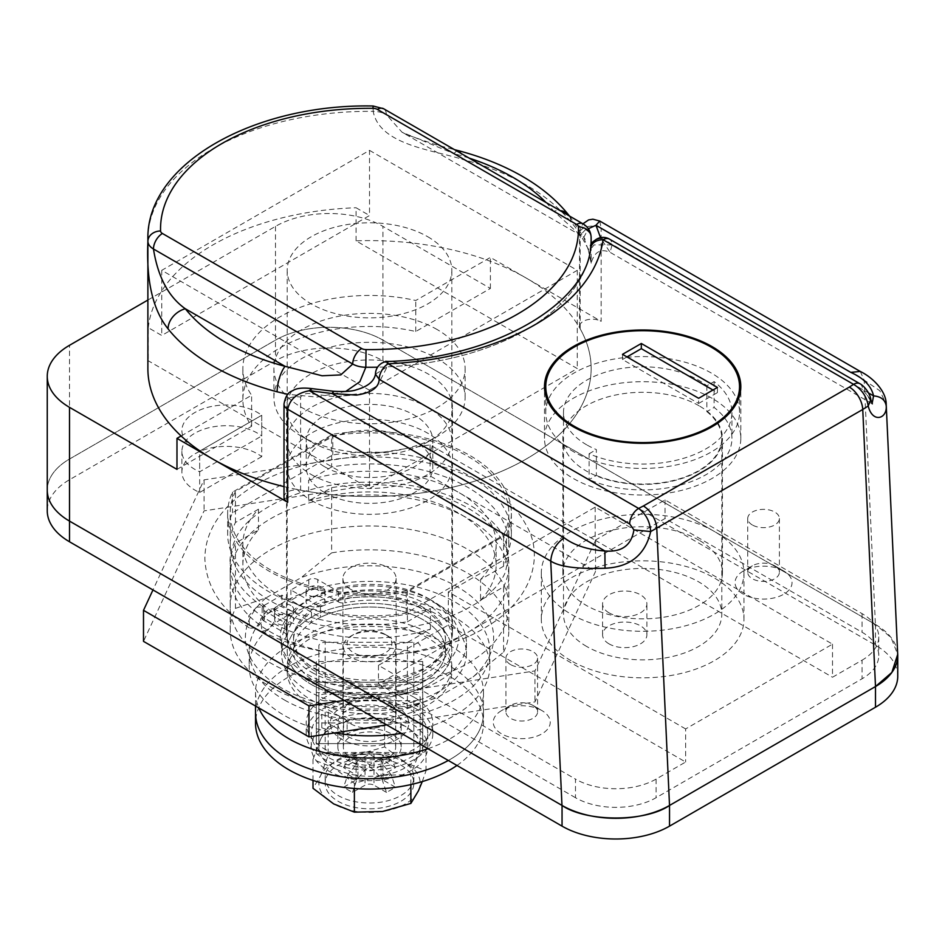 <?xml version="1.0" encoding="UTF-8"?>
<svg xmlns="http://www.w3.org/2000/svg" width="945" height="945" viewBox="0 0 945 945"><rect width="100%" height="100%" fill="white"/><g stroke="black" fill="none" stroke-linecap="round" stroke-linejoin="round"><path stroke-width="0.71" stroke-dasharray="4.72 3.54" d="M261.73 456.648L199.678 492.475A44.332 25.598 180 0 1 194.883 490.065A44.332 25.598 180 0 1 181.901 471.968A44.332 25.598 180 0 1 209.258 448.332A44.332 25.598 180 0 1 257.572 453.872A44.332 25.598 180 0 1 261.73 456.648L261.73 415.28L199.678 451.108A44.332 25.598 180 0 1 194.883 448.71A44.332 25.598 180 0 1 181.901 430.613A44.332 25.598 180 0 1 209.258 406.964A44.332 25.598 180 0 1 257.572 412.516A44.332 25.598 180 0 1 261.73 415.28L261.73 435.964A44.332 25.598 0 0 0 257.572 433.2A44.332 25.598 0 0 0 209.258 427.648A44.332 25.598 0 0 0 181.901 451.297A44.332 25.598 0 0 0 194.883 469.393A44.332 25.598 0 0 0 199.678 471.791L261.73 435.964M532.945 705.419L541.91 710.581A28.492 16.455 180 0 1 541.898 733.852A28.492 16.455 180 0 1 501.606 733.852A28.492 16.455 180 0 1 501.606 710.581A28.492 16.455 180 0 1 541.91 710.581L532.945 705.419A15.829 9.143 180 0 1 537.587 711.88A15.829 9.143 180 0 1 527.818 720.326A15.829 9.143 180 0 1 510.56 718.342A15.829 9.143 180 0 1 505.929 711.88A15.829 9.143 180 0 1 510.56 705.419A15.829 9.143 180 0 1 532.945 705.419M510.56 664.571A15.829 9.143 180 0 1 505.929 658.11A15.829 9.143 180 0 1 515.698 649.664A15.829 9.143 180 0 1 532.945 651.637A15.829 9.143 180 0 1 537.587 658.11A15.829 9.143 180 0 1 527.818 666.544A15.829 9.143 180 0 1 510.56 664.571M774.746 565.819L783.7 570.981A28.492 16.455 180 0 1 783.7 594.251A28.492 16.455 180 0 1 743.396 594.251A28.492 16.455 180 0 1 743.396 570.981A28.492 16.455 180 0 1 783.7 570.981L774.746 565.819A15.829 9.143 180 0 1 779.377 572.28A15.829 9.143 180 0 1 769.608 580.726A15.829 9.143 180 0 1 752.362 578.742A15.829 9.143 180 0 1 747.719 572.28A15.829 9.143 180 0 1 752.362 565.819A15.829 9.143 180 0 1 774.746 565.819M752.362 524.971A15.829 9.143 180 0 1 747.719 518.51A15.829 9.143 180 0 1 757.488 510.064A15.829 9.143 180 0 1 774.746 512.036A15.829 9.143 180 0 1 779.377 518.51A15.829 9.143 180 0 1 769.608 526.944A15.829 9.143 180 0 1 752.362 524.971M699.076 405.795A79.793 46.069 0 0 0 612.124 395.801A79.793 46.069 0 0 0 562.866 438.362A79.793 46.069 0 0 0 586.231 470.941A79.793 46.069 0 0 0 673.183 480.922A79.793 46.069 0 0 0 722.441 438.362A79.793 46.069 0 0 0 699.076 405.795M699.076 540.221A79.793 46.069 0 0 0 612.124 530.239A79.793 46.069 0 0 0 562.866 572.788A79.793 46.069 0 0 0 586.231 605.367A79.793 46.069 0 0 0 673.183 615.349A79.793 46.069 0 0 0 722.441 572.788A79.793 46.069 0 0 0 699.076 540.221M712.057 398.294A98.15 56.665 0 0 0 605.095 386.009A98.15 56.665 0 0 0 544.497 438.362A98.15 56.665 0 0 0 573.249 478.43A98.15 56.665 0 0 0 680.211 490.715A98.15 56.665 0 0 0 740.809 438.362A98.15 56.665 0 0 0 712.057 398.294M428.168 598.386L432.645 600.973A89.291 51.55 0 0 0 306.381 600.973A89.291 51.55 0 0 0 306.381 673.88A89.291 51.55 0 0 0 432.645 673.88A89.291 51.55 0 0 0 432.645 600.973L428.168 598.386A82.959 47.888 180 0 1 452.466 632.252A82.959 47.888 180 0 1 401.259 676.502A82.959 47.888 180 0 1 310.858 666.119A82.959 47.888 180 0 1 286.559 632.252A82.959 47.888 180 0 1 310.858 598.386A82.959 47.888 180 0 1 428.168 598.386M310.858 441.728L301.904 436.555A95.622 55.2 0 0 0 437.122 436.555A95.622 55.2 0 0 0 465.129 397.514A95.622 55.2 0 0 0 437.122 358.486A95.622 55.2 0 0 0 332.923 346.52A95.622 55.2 0 0 0 273.896 397.514A95.622 55.2 0 0 0 301.904 436.555L310.858 441.728A82.959 47.888 0 0 0 428.168 441.728A82.959 47.888 0 0 0 452.466 407.862A82.959 47.888 0 0 0 428.168 373.996A82.959 47.888 0 0 0 337.767 363.612A82.959 47.888 0 0 0 286.559 407.862A82.959 47.888 0 0 0 310.858 441.728M437.122 329.533A95.622 55.2 0 0 0 332.923 317.555A95.622 55.2 0 0 0 273.896 368.562A95.622 55.2 0 0 0 301.904 407.602A95.622 55.2 0 0 0 406.102 419.568A95.622 55.2 0 0 0 465.129 368.562A95.622 55.2 0 0 0 437.122 329.533M265.899 597.972A124.114 71.655 0 0 0 281.752 688.09A124.114 71.655 0 0 0 437.842 697.245L473.126 676.88A124.114 71.655 0 0 0 457.274 586.762A124.114 71.655 0 0 0 301.183 577.608L265.899 597.972L235.447 608.391A139.317 80.431 0 0 0 230.202 630.256A139.317 80.431 0 0 0 271.002 687.133A139.317 80.431 0 0 0 407.389 707.663L407.389 642.446A139.317 80.431 0 0 1 271.002 621.916A139.317 80.431 0 0 1 230.202 565.039A139.317 80.431 0 0 1 235.447 543.174L258.469 529.885A126.654 73.119 0 0 0 242.865 565.039A126.654 73.119 0 0 0 279.956 616.742A126.654 73.119 0 0 0 430.412 629.157L407.389 642.446M235.447 608.391L235.447 543.174M258.469 529.885L258.469 509.201A126.654 73.119 0 0 0 242.865 544.355A126.654 73.119 0 0 0 279.956 596.059A126.654 73.119 0 0 0 430.412 608.474L430.412 629.157M258.469 509.201L235.447 522.49A139.317 80.431 0 0 0 230.202 544.355A139.317 80.431 0 0 0 271.002 601.233A139.317 80.431 0 0 0 407.389 621.763L407.389 590.743L503.579 535.201A139.317 80.431 0 0 0 508.823 513.336A139.317 80.431 0 0 0 331.636 435.928L235.447 491.471A139.317 80.431 0 0 0 230.202 513.336A139.317 80.431 0 0 0 271.002 570.213A139.317 80.431 0 0 0 407.389 590.743M235.447 522.49L235.447 491.471M714.302 531.433A101.316 58.495 0 0 0 603.879 518.746A101.316 58.495 0 0 0 541.331 572.788A101.316 58.495 0 0 0 571.004 614.155A101.316 58.495 0 0 0 681.428 626.842A101.316 58.495 0 0 0 743.975 572.788A101.316 58.495 0 0 0 714.302 531.433M571.004 660.685A101.316 58.495 180 0 1 541.331 619.329A101.316 58.495 180 0 1 603.879 565.287A101.316 58.495 180 0 1 714.302 577.962A101.316 58.495 180 0 1 743.975 619.329A101.316 58.495 180 0 1 681.428 673.372A101.316 58.495 180 0 1 571.004 660.685M897.644 653.255A75.99 43.872 0 0 0 875.495 624.503L382.949 340.129A75.99 43.872 0 0 0 275.479 340.129L69.505 459.046A75.99 43.872 0 0 0 47.25 490.065A75.99 43.872 180 0 1 69.505 459.046L275.479 340.129A75.99 43.872 180 0 1 382.949 340.129L875.413 624.456L891.064 637.568L897.703 654.377M575.481 797.71L378.472 683.956L665.044 518.51L862.064 632.252A56.995 32.91 180 0 1 878.755 655.523A56.995 32.91 180 0 1 862.064 678.782L656.09 797.71A56.995 32.91 180 0 1 575.481 797.71L575.481 779.093L378.472 665.339L448.32 625.011L685.633 762.024L656.09 779.093A56.995 32.91 180 0 1 575.481 779.093M473.126 676.88L503.579 652.133L503.579 586.904L480.556 600.193L480.556 579.521L503.579 566.232A139.317 80.431 0 0 0 508.823 544.355A139.317 80.431 0 0 0 331.636 466.96L331.636 435.928M503.579 566.232L503.579 535.201M331.636 466.96L308.613 480.249L308.613 500.933L331.636 487.644A139.317 80.431 0 0 1 508.823 565.039A139.317 80.431 0 0 1 503.579 586.904M480.556 579.521A126.654 73.119 0 0 0 496.16 544.355A126.654 73.119 0 0 0 308.613 480.249M407.389 621.763L430.412 608.474M480.556 600.193A126.654 73.119 0 0 0 496.16 565.039A126.654 73.119 0 0 0 308.613 500.933M503.579 652.133A139.317 80.431 0 0 0 508.823 630.256A139.317 80.431 0 0 0 331.636 552.86L331.636 487.644M331.636 552.86L301.183 577.608M407.389 707.663L437.842 697.245M181.121 435.964L251.618 395.27A126.654 73.119 180 0 1 242.865 368.562A126.654 73.119 180 0 1 415.765 300.498L490.408 257.406L601.162 321.335L601.162 228.277L864.179 380.126L879.783 390.71L886.186 404.058M284.008 497.129A12.663 7.312 180 0 1 300.616 490.183A221.638 127.965 0 0 0 591.145 368.562A221.638 127.965 0 0 0 580.171 328.789A12.663 7.312 180 0 1 579.533 326.509A12.663 7.312 180 0 1 587.353 319.753A12.663 7.312 180 0 1 601.162 321.335M311.318 388.56L312.641 394.006C307.031 392.754 303.014 393.781 300.616 397.113L300.616 490.183M580.171 328.789L580.171 235.718C580.998 233.297 582.179 233.887 583.726 237.49L588.345 228.702M333.325 391.254L334.176 396.652L361.132 394.419L377.374 385.926L387.131 366.861A221.638 127.965 0 0 0 590.448 249.48L591.145 263.159L588.31 249.917L591.145 243.101M176.975 469.381L251.618 426.289A126.654 73.119 180 0 1 242.865 399.581A126.654 73.119 180 0 1 415.765 331.518L490.408 288.426L382.949 226.375A75.99 43.872 0 0 0 275.479 226.375L147.881 300.049M490.408 288.426L490.408 257.406M415.765 331.518L415.765 300.498M251.618 426.289L251.618 395.27M859.903 383.717A12.663 7.312 120 0 1 862.525 389.505L867.203 395.223L872.105 403.539M595.551 239.865L600.819 238.412L610.116 252.35L612.029 244.885A12.663 7.312 120 0 0 609.407 239.085M388.147 363.801C387.533 359.998 387.19 361.014 387.131 366.861L375.484 374.149M867.203 395.223L870.829 399.688M860.245 371.432L864.179 380.126L875.413 624.456M599.756 221.035L601.162 228.277A12.663 7.312 180 0 0 587.353 226.694A12.663 7.312 180 0 0 579.533 233.439L580.254 228.631L582.923 223.8A12.663 7.312 -60 0 1 585.557 229.6L580.336 235.163L553.711 211.219A18.994 14.104 -38.5 0 1 560.101 210.629M862.525 389.505L612.029 244.885L594.11 244.885L590.448 249.48L590.53 248.322M378.472 665.339L378.472 683.956M685.633 728.938L448.32 591.924L595.185 507.134L832.51 644.147L685.633 728.938L685.633 762.024M832.51 644.147L832.51 677.234L862.064 660.177L862.064 678.782M595.185 507.134L595.185 540.221L665.044 499.893L862.064 613.636A56.995 32.91 180 0 1 878.755 636.906A56.995 32.91 180 0 1 862.064 660.177M665.044 499.893L665.044 518.51M448.32 591.924L448.32 625.011M595.185 540.221L832.51 677.234M199.678 492.475L199.678 451.108L261.73 415.28A44.332 25.598 0 0 0 257.572 412.516A44.332 25.598 0 0 0 209.258 406.964A44.332 25.598 0 0 0 181.901 430.613A44.332 25.598 0 0 0 194.883 448.71A44.332 25.598 0 0 0 199.678 451.108L199.678 471.791M320.709 751.429A6.332 3.662 180 0 1 318.855 748.842L318.855 697.138A6.332 3.662 0 0 0 320.709 699.725A6.332 3.662 0 0 0 325.186 700.8L325.186 752.503A6.332 3.662 180 0 1 320.709 751.429M469.133 158.11A202.643 116.991 0 0 0 453.978 153.645A18.994 6.461 -75.2 0 1 456.919 151.046M458.845 150.787A18.994 6.461 -75.2 0 1 461.904 159.185A221.638 127.965 180 0 1 526.235 185.019A221.638 127.965 180 0 1 570.969 222.158C586.963 239.085 592.113 267.6 591.121 237.183A18.994 10.974 180 0 0 585.557 229.6L386.316 114.569A18.994 10.974 0 0 0 373.192 111.356C379.406 144.715 432.078 149.782 461.904 159.185M388.324 702.052L397.278 707.226A39.265 22.668 180 0 1 397.278 739.285A39.265 22.668 180 0 1 341.747 739.285A39.265 22.668 180 0 1 341.747 707.226A39.265 22.668 180 0 1 397.278 707.226L388.324 702.052A26.602 15.356 180 0 1 396.109 712.92A26.602 15.356 180 0 1 379.689 727.107A26.602 15.356 180 0 1 350.701 723.775A26.602 15.356 180 0 1 342.917 712.92A26.602 15.356 180 0 1 350.701 702.052A26.602 15.356 180 0 1 388.324 702.052M350.701 589.337A26.602 15.356 180 0 1 342.917 578.482A26.602 15.356 180 0 1 359.336 564.295A26.602 15.356 180 0 1 388.324 567.626A26.602 15.356 180 0 1 396.109 578.482A26.602 15.356 180 0 1 379.689 592.669A26.602 15.356 180 0 1 350.701 589.337M284.008 486.616A221.638 127.965 0 0 0 591.145 368.562A221.638 127.965 0 0 0 526.235 278.078A221.638 127.965 0 0 0 356.052 240.845L577.277 368.562L369.519 488.518L148.282 360.789A221.638 127.965 0 0 0 147.881 368.562M345.728 391.454L317.047 397.101L287.752 394.289M311.307 705.159A82.321 47.533 0 0 0 401.011 715.459A82.321 47.533 0 0 0 451.84 671.552A82.321 47.533 0 0 0 427.719 637.946A82.321 47.533 0 0 0 338.015 627.645A82.321 47.533 0 0 0 287.185 671.552A82.321 47.533 0 0 0 311.307 705.159M311.307 684.475A82.321 47.533 0 0 0 401.011 694.776A82.321 47.533 0 0 0 451.84 650.869A82.321 47.533 0 0 0 427.719 617.262A82.321 47.533 0 0 0 338.015 606.962A82.321 47.533 0 0 0 287.185 650.869A82.321 47.533 0 0 0 311.307 684.475A82.321 47.533 0 0 0 401.011 694.776A82.321 47.533 0 0 0 451.84 650.869A82.321 47.533 0 0 0 427.719 617.262A82.321 47.533 0 0 0 338.015 606.962A82.321 47.533 0 0 0 287.185 650.869A82.321 47.533 0 0 0 311.307 684.475M308.802 579.628L308.802 589.963L290.895 600.311L320.449 617.368A75.99 43.872 180 0 1 423.242 619.849A75.99 43.872 180 0 1 445.497 650.869A75.99 43.872 180 0 1 398.589 691.397A75.99 43.872 180 0 1 315.784 681.888A75.99 43.872 0 0 0 398.589 691.397A75.99 43.872 0 0 0 445.497 650.869A75.99 43.872 0 0 0 423.242 619.849A75.99 43.872 0 0 0 340.436 610.34A75.99 43.872 0 0 0 293.529 650.869A75.99 43.872 0 0 0 315.784 681.888A75.99 43.872 180 0 1 293.529 650.869A75.99 43.872 180 0 1 311.484 622.542L281.941 605.473L264.021 615.821L264.021 605.473A6.332 3.662 0 0 0 262.167 608.06A6.332 3.662 0 0 0 264.021 610.647L284.705 622.59A6.332 3.662 180 0 1 286.559 625.165A6.332 3.662 180 0 1 286.229 626.322A92.456 53.381 0 0 0 281.539 643.108A92.456 53.381 0 0 0 308.613 680.861A92.456 53.381 0 0 0 409.374 692.425A92.456 53.381 0 0 0 466.44 643.108A92.456 53.381 0 0 0 439.366 605.367A92.456 53.381 0 0 0 344.901 592.444A6.332 3.662 180 0 1 338.428 591.558L317.756 579.628A6.332 3.662 0 0 0 308.802 579.628L290.895 589.963L320.449 607.033A75.99 43.872 180 0 1 423.242 609.501A75.99 43.872 180 0 1 445.497 640.533A75.99 43.872 180 0 1 398.589 681.061A75.99 43.872 180 0 1 315.784 671.552A75.99 43.872 180 0 1 293.529 640.533A75.99 43.872 180 0 1 311.484 612.195L311.484 622.542M315.784 669.485A75.99 43.872 0 0 0 398.589 678.994A75.99 43.872 0 0 0 445.497 638.466A75.99 43.872 0 0 0 423.242 607.434A75.99 43.872 0 0 0 340.436 597.925A75.99 43.872 0 0 0 293.529 638.466A75.99 43.872 0 0 0 315.784 669.485M311.307 672.072A82.321 47.533 0 0 0 401.011 682.373A82.321 47.533 0 0 0 451.84 638.466A82.321 47.533 0 0 0 427.719 604.847A82.321 47.533 0 0 0 338.015 594.547A82.321 47.533 0 0 0 287.185 638.466A82.321 47.533 0 0 0 311.307 672.072M311.307 500.413A82.321 47.533 0 0 0 401.011 510.713A82.321 47.533 0 0 0 451.84 466.806A82.321 47.533 0 0 0 427.719 433.2A82.321 47.533 0 0 0 338.015 422.887A82.321 47.533 0 0 0 287.185 466.806A82.321 47.533 0 0 0 311.307 500.413M324.737 492.652A63.327 36.56 0 0 0 393.746 500.578A63.327 36.56 0 0 0 432.834 466.806A63.327 36.56 0 0 0 414.288 440.949A63.327 36.56 0 0 0 345.279 433.023A63.327 36.56 0 0 0 306.192 466.806A63.327 36.56 0 0 0 324.737 492.652M324.737 466.806A63.327 36.56 0 0 0 393.746 474.733A63.327 36.56 0 0 0 432.834 440.949A63.327 36.56 0 0 0 414.288 415.103A63.327 36.56 0 0 0 345.279 407.177A63.327 36.56 0 0 0 306.192 440.949A63.327 36.56 0 0 0 324.737 466.806M311.307 474.555A82.321 47.533 0 0 0 401.011 484.856A82.321 47.533 0 0 0 451.84 440.949A82.321 47.533 0 0 0 427.719 407.342A82.321 47.533 0 0 0 338.015 397.042A82.321 47.533 0 0 0 287.185 440.949A82.321 47.533 0 0 0 311.307 474.555M427.719 236.722A82.321 47.533 180 0 1 451.84 270.329A82.321 47.533 180 0 1 401.011 314.236A82.321 47.533 180 0 1 311.307 303.936A82.321 47.533 180 0 1 287.185 270.329A82.321 47.533 180 0 1 338.015 226.41A82.321 47.533 180 0 1 427.719 236.722M325.186 694.008L325.186 642.305A6.332 3.662 0 0 0 318.855 645.955L318.855 697.658A6.332 3.662 180 0 1 325.186 694.008L413.839 694.008A6.332 3.662 180 0 1 420.171 697.658L420.171 748.842A6.332 3.662 180 0 1 413.839 752.503L413.839 700.8L325.186 700.8M413.839 700.8A6.332 3.662 0 0 0 420.171 697.138L420.171 748.842M420.171 645.955A6.332 3.662 0 0 0 413.839 642.305L413.839 694.008M325.186 642.305L413.839 642.305M318.855 697.138L318.855 645.955M369.519 150.373L577.277 270.329L369.519 390.273L161.749 270.329L369.519 150.373L369.519 215.519L161.749 335.475L148.282 327.702L148.282 360.789M161.749 270.329L161.749 335.475M577.277 270.329L577.277 368.562M356.052 240.845L356.052 207.746L369.519 215.519M369.519 390.273L369.519 488.518M148.282 327.702A221.638 127.965 180 0 1 356.052 207.746M413.839 752.503L325.186 752.503M318.855 748.842L318.855 697.658M545.974 202.466A202.643 116.991 0 0 1 553.711 211.219L453.978 153.645L402.027 132.206L386.316 114.569A12.663 7.312 -60 0 0 383.682 108.769M569.303 215.933A18.994 14.104 -38.5 0 1 570.969 222.158M609.064 643.888A22.16 12.793 180 0 1 602.579 634.839A22.16 12.793 180 0 1 616.258 623.015A22.16 12.793 180 0 1 640.415 625.791A22.16 12.793 180 0 1 646.9 634.839A22.16 12.793 180 0 1 633.221 646.663A22.16 12.793 180 0 1 609.064 643.888M609.064 612.868A22.16 12.793 180 0 1 602.579 603.82A22.16 12.793 180 0 1 616.258 591.995A22.16 12.793 180 0 1 640.415 594.771A22.16 12.793 180 0 1 646.9 603.82A22.16 12.793 180 0 1 633.221 615.644A22.16 12.793 180 0 1 609.064 612.868M586.68 444.823A79.156 45.703 180 0 1 563.492 412.504A79.156 45.703 180 0 1 612.36 370.286A79.156 45.703 180 0 1 698.627 380.197A79.156 45.703 180 0 1 706.86 385.784L714.101 381.603A89.291 51.55 180 0 1 731.938 412.504A89.291 51.55 180 0 1 682.597 458.608A89.291 51.55 180 0 1 589.113 453.765L589.113 479.611L596.354 475.429L596.354 449.584A79.156 45.703 180 0 1 586.68 444.823M586.68 646.474A79.156 45.703 180 0 1 563.492 614.155A79.156 45.703 180 0 1 612.36 571.938A79.156 45.703 180 0 1 698.627 581.837A79.156 45.703 180 0 1 721.803 614.155A79.156 45.703 180 0 1 672.946 656.373A79.156 45.703 180 0 1 586.68 646.474M574.147 452.064A96.886 55.932 180 0 1 545.761 412.504A96.886 55.932 180 0 1 605.58 360.836A96.886 55.932 180 0 1 711.16 372.956A96.886 55.932 180 0 1 739.533 412.504A96.886 55.932 180 0 1 679.727 464.184A96.886 55.932 180 0 1 574.147 452.064M714.101 381.603L714.101 407.449A89.291 51.55 180 0 1 731.938 438.362A89.291 51.55 180 0 1 682.597 484.466A89.291 51.55 180 0 1 589.113 479.611M706.86 385.784L706.86 411.63L714.101 407.449M589.113 453.765L596.354 449.584M706.86 411.63A79.156 45.703 180 0 1 721.803 438.362A79.156 45.703 180 0 1 678.711 479.044A79.156 45.703 180 0 1 596.354 475.429M626.984 356.926L622.507 359.513L698.627 403.456L698.627 398.294M622.507 359.513L622.507 354.34M698.627 403.456L717.432 392.6L712.955 390.013M717.432 392.6L717.432 387.438M290.895 615.821A9.497 5.481 0 0 0 280.535 614.628A9.497 5.481 0 0 0 274.676 619.696A9.497 5.481 0 0 0 277.464 623.57A9.497 5.481 0 0 0 287.812 624.763A9.497 5.481 0 0 0 293.671 619.696A9.497 5.481 0 0 0 290.895 615.821M290.895 605.473A9.497 5.481 0 0 0 280.535 604.292A9.497 5.481 0 0 0 274.676 609.36A9.497 5.481 0 0 0 277.464 613.234A9.497 5.481 0 0 0 287.812 614.427A9.497 5.481 0 0 0 293.671 609.36A9.497 5.481 0 0 0 290.895 605.473M322.233 597.724A9.497 5.481 0 0 0 311.885 596.531A9.497 5.481 0 0 0 306.026 601.599A9.497 5.481 0 0 0 308.802 605.473A9.497 5.481 0 0 0 319.15 606.666A9.497 5.481 0 0 0 325.021 601.599A9.497 5.481 0 0 0 322.233 597.724M322.233 587.377A9.497 5.481 0 0 0 311.885 586.195A9.497 5.481 0 0 0 306.026 591.263A9.497 5.481 0 0 0 308.802 595.137A9.497 5.481 0 0 0 319.15 596.33A9.497 5.481 0 0 0 325.021 591.263A9.497 5.481 0 0 0 322.233 587.377M286.229 626.322L286.229 636.658A92.456 53.381 0 0 0 281.539 653.456A92.456 53.381 0 0 0 308.613 691.197A92.456 53.381 0 0 0 409.374 702.773A92.456 53.381 0 0 0 466.44 653.456A92.456 53.381 0 0 0 439.366 615.715A92.456 53.381 0 0 0 344.901 602.792L344.901 592.444M311.484 612.195L281.941 595.137L264.021 605.473M308.802 589.963A6.332 3.662 180 0 1 317.756 589.963L317.756 579.628M338.428 591.558L338.428 601.906L317.756 589.963M338.428 601.906A6.332 3.662 0 0 0 344.901 602.792M286.229 636.658A6.332 3.662 0 0 0 286.559 635.512A6.332 3.662 0 0 0 284.705 632.926L284.705 622.59M264.021 610.647L264.021 620.995L284.705 632.926M264.021 620.995A6.332 3.662 180 0 1 262.167 618.408A6.332 3.662 180 0 1 264.021 615.821M320.449 607.033L320.449 617.368M281.941 595.137L281.941 605.473M290.895 589.963L290.895 600.311M506.52 534.539A141.844 81.896 0 0 0 511.363 513.336A141.844 81.896 0 0 0 469.819 455.431A141.844 81.896 0 0 0 332.794 434.239L232.505 492.132A141.844 81.896 0 0 0 227.662 513.336A141.844 81.896 0 0 0 406.244 592.432L506.52 534.539L506.52 555.223A141.844 81.896 0 0 0 511.363 534.019A141.844 81.896 0 0 0 469.819 476.115A141.844 81.896 0 0 0 332.794 454.911L232.505 512.816A141.844 81.896 0 0 0 227.662 534.019A141.844 81.896 0 0 0 406.244 613.116L506.52 555.223M897.75 676.207A75.99 43.872 0 0 0 875.495 645.175L382.949 360.813A75.99 43.872 0 0 0 275.479 360.813L69.505 479.729A75.99 43.872 0 0 0 47.25 510.749M332.794 434.239L332.794 454.911M232.505 492.132L232.505 512.816M406.244 592.432L406.244 613.116M468.023 663.272A139.317 80.431 0 0 0 508.823 606.406A139.317 80.431 0 0 0 422.828 532.094A139.317 80.431 0 0 0 271.002 549.529A139.317 80.431 0 0 0 230.202 606.406A139.317 80.431 0 0 0 316.197 680.707A139.317 80.431 0 0 0 468.023 663.272M468.023 632.252A139.317 80.431 0 0 0 508.823 575.387A139.317 80.431 0 0 0 422.828 501.074A139.317 80.431 0 0 0 271.002 518.51A139.317 80.431 0 0 0 230.202 575.387A139.317 80.431 0 0 0 316.197 649.688A139.317 80.431 0 0 0 468.023 632.252M344.263 700.41L534.964 670.903L595.527 540.422L430.069 444.894L204.061 479.859L152.96 589.952M386.647 724.874L534.964 701.922L595.527 571.441L430.069 475.914L204.061 510.879L143.498 641.371M204.061 479.859L204.061 510.879M430.069 444.894L430.069 475.914M534.964 670.903L534.964 701.922M595.527 540.422L595.527 571.441M267.825 630.28L261.966 631.166L260.631 619.081L267.825 609.596L273.672 608.71L275.007 620.794L267.825 630.28M256.567 607.174L248.724 615.868L249.716 628.165L256.567 627.858L264.411 619.152L263.419 606.867L256.567 607.174M427.967 748.723A113.979 65.807 0 0 0 483.497 692.236A113.979 65.807 0 0 0 450.115 645.695A113.979 65.807 0 0 0 325.895 631.437A113.979 65.807 0 0 0 255.528 692.236A113.979 65.807 0 0 0 258.824 707.947M483.497 692.236L483.497 712.92A113.979 65.807 0 0 1 448.308 760.465A113.979 65.807 0 0 0 483.497 712.92A113.979 65.807 0 0 0 450.115 666.379A113.979 65.807 0 0 0 325.895 652.121A113.979 65.807 0 0 0 255.528 712.92A113.979 65.807 0 0 1 325.895 652.121A113.979 65.807 0 0 1 450.115 666.379A113.979 65.807 0 0 1 483.497 712.92L483.497 723.256A113.979 65.807 0 0 0 450.115 676.726A113.979 65.807 0 0 0 325.895 662.457A113.979 65.807 0 0 0 255.528 723.256M422.71 661.524L316.315 661.524L316.315 722.949L422.71 722.949L422.71 661.524L422.71 682.207L316.315 682.207L316.315 743.62L422.71 743.62L422.71 682.207L316.315 682.207L316.315 743.62L422.71 743.62L422.71 682.207L422.71 692.543L316.315 692.543L316.315 753.968L422.71 753.968L422.71 692.543M422.71 722.949L422.71 753.968M316.315 661.524L316.315 692.543M316.315 722.949L316.315 753.968M456.955 765.462A113.979 65.807 0 0 0 483.497 723.256M427.719 632.772A82.321 47.533 0 0 0 338.015 622.471A82.321 47.533 0 0 0 287.185 666.379A82.321 47.533 0 0 0 311.307 699.985A82.321 47.533 0 0 0 401.011 710.286A82.321 47.533 0 0 0 451.84 666.379A82.321 47.533 0 0 0 427.719 632.772M284.433 699.985A120.31 69.469 0 0 0 415.552 715.046A120.31 69.469 0 0 0 489.829 650.869A120.31 69.469 0 0 0 454.592 601.752A120.31 69.469 0 0 0 323.473 586.691A120.31 69.469 0 0 0 249.196 650.869A120.31 69.469 0 0 0 284.433 699.985M401.365 733.367A120.31 69.469 0 0 0 489.829 666.379A120.31 69.469 0 0 0 454.592 617.262A120.31 69.469 0 0 0 323.473 602.201A120.31 69.469 0 0 0 249.196 666.379A120.31 69.469 0 0 0 284.433 715.495A120.31 69.469 0 0 0 334.802 732.895M400.857 765.131A44.332 25.598 180 0 1 413.839 783.228A44.332 25.598 180 0 1 386.481 806.876A44.332 25.598 180 0 1 338.168 801.325A44.332 25.598 180 0 1 325.186 783.228A44.332 25.598 180 0 1 352.544 759.591A44.332 25.598 180 0 1 400.857 765.131M400.857 759.343A44.332 25.598 180 0 1 413.839 777.44A44.332 25.598 180 0 1 386.481 801.088A44.332 25.598 180 0 1 338.168 795.536A44.332 25.598 180 0 1 325.186 777.44A44.332 25.598 180 0 1 352.544 753.803A44.332 25.598 180 0 1 400.857 759.343M414.288 707.746A63.327 36.56 0 0 0 345.279 699.82A63.327 36.56 0 0 0 306.192 733.592A63.327 36.56 0 0 0 324.737 759.449A63.327 36.56 0 0 0 393.746 767.375A63.327 36.56 0 0 0 432.834 733.592A63.327 36.56 0 0 0 414.288 707.746M414.288 697.398A63.327 36.56 0 0 0 345.279 689.484A63.327 36.56 0 0 0 306.192 723.256A63.327 36.56 0 0 0 324.737 749.101A63.327 36.56 0 0 0 393.746 757.028A63.327 36.56 0 0 0 432.834 723.256A63.327 36.56 0 0 0 414.288 697.398M385.336 634.497A22.385 12.923 0 0 0 353.69 634.497A22.385 12.923 0 0 0 353.69 652.771A22.385 12.923 0 0 0 385.336 652.771A22.385 12.923 0 0 0 385.336 634.497L388.029 636.044A26.176 15.108 180 0 1 395.695 646.734A26.176 15.108 180 0 1 379.536 660.697A26.176 15.108 180 0 1 350.997 657.425A26.176 15.108 180 0 1 343.33 646.734A26.176 15.108 180 0 1 350.997 636.044A26.176 15.108 180 0 1 388.029 636.044L385.336 634.497M388.029 736.356A26.176 15.108 0 0 0 359.49 733.072A26.176 15.108 0 0 0 343.33 747.034A26.176 15.108 0 0 0 350.997 757.725A26.176 15.108 0 0 0 379.536 761.008A26.176 15.108 0 0 0 395.695 747.034A26.176 15.108 0 0 0 388.029 736.356M391.903 710.333A31.657 18.286 180 0 1 401.176 723.256A31.657 18.286 180 0 1 381.626 740.148A31.657 18.286 180 0 1 347.122 736.179A31.657 18.286 180 0 1 337.849 723.256A31.657 18.286 180 0 1 357.399 706.364A31.657 18.286 180 0 1 391.903 710.333M343.578 723.114L343.578 736.557A31.657 18.286 0 0 0 337.849 747.034A31.657 18.286 0 0 0 347.122 759.969A31.657 18.286 0 0 0 381.626 763.926A31.657 18.286 0 0 0 401.176 747.034A31.657 18.286 0 0 0 391.903 734.111A31.657 18.286 0 0 0 347.122 734.111L347.122 720.669A31.657 18.286 0 0 0 343.578 723.114L321.796 714.302A58.259 33.63 0 0 0 311.259 733.592A58.259 33.63 0 0 0 328.317 757.382A58.259 33.63 0 0 0 391.809 764.67A58.259 33.63 0 0 0 427.766 733.592A58.259 33.63 0 0 0 410.709 709.813A58.259 33.63 0 0 0 328.317 709.813L347.122 720.669M321.796 714.302L321.796 727.745A58.259 33.63 0 0 0 311.259 747.034A58.259 33.63 0 0 0 328.317 770.825A58.259 33.63 0 0 0 391.809 778.113A58.259 33.63 0 0 0 427.766 747.034A58.259 33.63 0 0 0 410.709 723.256A58.259 33.63 0 0 0 328.317 723.256L328.317 709.813M395.482 767.624L386.529 762.45L373.996 769.691A6.332 3.662 180 0 1 365.03 769.691L365.03 754.441L356.926 754.736L352.497 762.45L343.543 767.624L356.076 774.853A6.332 3.662 180 0 1 357.931 777.44A6.332 3.662 180 0 1 356.076 780.027L343.543 787.268L352.497 792.43L365.03 785.2A6.332 3.662 180 0 1 373.996 785.2L373.996 769.951L382.099 779.601L386.529 792.43L395.482 787.268L382.949 780.027A6.332 3.662 180 0 1 381.095 777.44A6.332 3.662 180 0 1 382.949 774.853L382.949 759.615L391.053 759.91L395.482 767.624L382.949 774.853M352.497 762.45L365.03 769.691M386.529 792.43L373.996 785.2M360.553 759.449L369.519 764.623L378.472 759.449L369.519 754.275L357.931 760.252L347.973 759.91L343.543 767.624M343.578 736.557L328.01 730.261A50.664 29.248 0 0 0 320.579 739.474A50.664 29.248 0 0 0 333.691 767.718A50.664 29.248 0 0 0 382.619 775.29A50.664 29.248 0 0 0 418.446 754.606A50.664 29.248 0 0 0 405.334 726.362A50.664 29.248 0 0 0 356.407 718.791A50.664 29.248 0 0 0 333.691 726.362L347.122 734.111M321.796 727.745L328.01 730.261A50.664 29.248 0 0 1 333.691 726.362L328.317 723.256M328.151 726.859L356.407 718.791L384.65 718.117L405.334 726.362L426.018 741.99L418.446 754.606L410.874 774.616L382.619 775.29L354.375 783.358L333.691 767.718L313.008 759.473L320.579 739.474L328.151 726.859L328.151 755.657L320.579 775.668A50.664 29.248 0 0 0 333.691 803.911A50.664 29.248 0 0 0 382.619 811.483A50.664 29.248 0 0 0 418.446 790.8A50.664 29.248 0 0 0 405.334 762.556A50.664 29.248 0 0 0 356.407 754.984A50.664 29.248 0 0 0 320.579 775.668L313.008 788.284M422.261 781.598L426.018 770.801L405.334 762.556L384.65 746.916L356.407 754.984L328.151 755.657M354.375 788.484L354.375 783.358M313.008 780.405L313.008 759.473M410.874 784.574L410.874 774.616M426.018 770.801L426.018 741.99M384.65 746.916L384.65 718.117M356.926 754.736L347.973 759.91M365.03 754.441L369.519 753.567L382.099 754.736L386.529 762.45M369.519 754.275L369.519 753.567M391.053 759.91L382.099 754.736M382.949 759.615L381.095 760.252L382.949 764.788L391.053 774.439L395.482 787.268M378.472 759.449L381.095 760.252L381.095 777.44M356.076 780.027L356.076 764.788L347.973 774.439L343.543 787.268M382.099 779.601L391.053 774.439M373.996 769.951L369.519 766.938L365.03 769.951L356.926 779.601L352.497 792.43M369.519 764.623L369.519 766.938M347.973 774.439L356.926 779.601M356.076 764.788L357.931 760.252L357.931 777.44M312.641 394.006L334.176 396.652M588.31 249.917L583.726 237.49M275.479 226.375L275.479 360.813M69.505 479.729L69.505 345.303M382.949 360.813L382.949 226.375M600.595 237.632L868.455 392.931M580.171 235.718A12.663 7.312 180 0 1 579.533 233.439L579.533 326.509M284.008 404.07A12.663 7.312 180 0 1 300.616 397.113M656.09 779.093L656.09 797.71M862.064 613.636L862.064 632.252M590.719 247.259A221.638 127.965 180 0 1 377.563 367.18M147.881 239.298A221.638 127.965 180 0 1 373.192 111.356L373.11 106.005M875.495 624.503L875.495 645.175M356.076 759.615L356.076 774.853M373.996 754.441L373.996 769.691M382.949 764.788L382.949 780.027M365.03 769.951L365.03 785.2M181.901 471.968L181.901 451.297M510.56 705.419L501.606 710.581M505.929 658.11L505.929 711.88M752.362 565.819L743.396 570.981M747.719 518.51L747.719 572.28M562.866 572.788L562.866 438.362M544.497 438.362L544.497 386.659M310.858 598.386L306.381 600.973M286.559 632.252L286.559 407.862M273.896 397.514L273.896 368.562M230.202 630.256L230.202 565.039M242.865 565.039L242.865 544.355M230.202 544.355L230.202 513.336M541.331 619.329L541.331 572.788M743.975 619.329L743.975 572.788M508.823 544.355L508.823 513.336M496.16 565.039L496.16 544.355M508.823 630.256L508.823 565.039M591.145 245.783L591.145 263.159M242.865 399.581L242.865 368.562M872.329 403.869L610.116 252.35C600.666 248.263 594.334 251.866 591.145 263.147L591.145 263.147M465.129 397.514L465.129 368.562M452.466 632.252L452.466 407.862M428.168 441.728L437.122 436.555M740.809 438.362L740.809 386.659M722.441 572.788L722.441 438.362M878.755 636.906L878.755 655.523M779.377 518.51L779.377 572.28M537.587 658.11L537.587 711.88M350.701 702.052L341.747 707.226M342.917 578.482L342.917 712.92M451.84 671.552L451.84 666.379M445.497 640.533L445.497 638.466M451.84 638.466L451.84 466.806M432.834 466.806L432.834 440.949M451.84 440.949L451.84 270.329M287.185 440.949L287.185 270.329M306.192 466.806L306.192 440.949M287.185 638.466L287.185 466.806M293.529 640.533L293.529 638.466M287.185 671.552L287.185 666.379M396.109 578.482L396.109 712.92M569.457 216.027L585.179 239.345L580.348 235.163L402.015 132.206L407.071 134.828L435.279 144.573L454.474 149.641M602.579 634.839L602.579 603.82M563.492 412.504L563.492 614.155M545.761 412.504L545.761 395.731M739.533 412.504L739.533 395.731M731.938 412.504L731.938 438.362M721.803 438.362L721.803 614.155M646.9 634.839L646.9 603.82M274.676 609.36L274.676 619.696M306.026 591.263L306.026 601.599M466.44 643.108L466.44 653.456M281.539 643.108L281.539 653.456M325.021 591.263L325.021 601.599M293.671 609.36L293.671 619.696M286.559 625.165L286.559 635.512M262.167 608.06L262.167 618.408M511.363 513.336L511.363 534.019M227.662 513.336L227.662 534.019M508.823 575.387L508.823 606.406M230.202 575.387L230.202 606.406M261.966 631.166C324.194 665.162 428.298 663.248 486.191 627.055C533.37 598.976 543.765 555.211 526.566 525.869C517.47 508.741 502.551 494.424 481.82 482.907C451.048 466.228 414.938 457.557 373.476 456.896C344.051 456.659 316.398 460.794 290.505 469.287C259.875 479.517 236.663 494.53 220.882 514.316C210.262 528.031 204.923 542.879 204.876 558.849C206.164 586.526 221.106 609.631 249.716 628.165M273.672 608.71C300.085 622.318 331.293 629.5 367.31 630.28C412.752 630.185 449.903 620.676 478.749 601.764C492.097 592.468 500.98 582.616 505.398 572.186L508.823 555.908L505.091 539.619C499.503 527.026 487.655 515.521 469.57 505.079C441.35 489.734 407.26 482.115 367.274 482.233C315.795 481.666 256.993 503.012 237.502 534.693C228.903 551.868 227.733 565.453 234.006 575.446C238.931 586.656 248.736 597.122 263.419 606.867M255.528 692.236L255.528 706.045M489.829 650.869L489.829 666.379M249.196 650.869L249.196 666.379M413.839 777.44L413.839 783.228M306.192 733.592L306.192 723.256M353.69 634.497L350.997 636.044M343.33 747.034L343.33 646.734M401.176 747.034L401.176 723.256M311.259 747.034L311.259 733.592M427.766 747.034L427.766 733.592M337.849 747.034L337.849 723.256M395.695 747.034L395.695 646.734M432.834 733.592L432.834 723.256M325.186 777.44L325.186 783.228"/><path stroke-width="1.42" d="M712.057 346.591A98.15 56.665 0 0 0 605.095 334.306A98.15 56.665 0 0 0 544.497 386.659A98.15 56.665 0 0 0 573.249 426.727A98.15 56.665 0 0 0 680.211 439.012A98.15 56.665 0 0 0 740.809 386.659A98.15 56.665 0 0 0 712.057 346.591M886.186 404.058L897.703 654.377L891.867 672.438L875.495 686.543A75.99 43.872 0 0 0 897.75 655.523A75.99 43.872 0 0 0 897.644 653.255M147.881 300.049L69.505 345.303A75.99 43.872 0 0 0 47.25 376.323A75.99 43.872 0 0 0 69.505 407.342L69.505 521.097A75.99 43.872 180 0 1 47.25 490.065A75.99 43.872 0 0 0 69.505 521.097L562.051 805.459A75.99 43.872 0 0 0 669.521 805.459L875.495 686.543L862.75 409.48L650.692 531.562C645.222 554.892 630.008 567.118 605.024 568.24C587.235 568.713 562.641 568.701 550.734 561.094L287.717 409.232L287.717 502.303A12.663 7.312 180 0 1 284.008 497.129L284.008 404.07C286.406 390.923 291.875 391.714 293.659 390.072C297.38 388.135 303.262 387.627 311.318 388.549L309.393 390.722C297.096 392.943 289.867 399.109 287.717 409.232A12.663 7.312 180 0 1 284.008 404.07M590.448 249.48C591.204 243.231 595.409 239.983 603.075 239.723A234.301 135.277 180 0 1 388.147 363.801A12.663 7.312 120 0 0 379.181 379.311L375.484 374.149A12.663 12.663 0 0 1 387.556 361.498L388.147 363.801L638.643 508.434L643.368 505.988A18.994 10.974 60 0 1 656.775 528.397L669.521 805.459C645.341 822.197 586.195 822.174 561.98 805.412L550.734 561.094C551.596 551.242 556.073 543.481 564.177 537.823C574.241 545.324 587.814 549.718 604.906 550.994C621.786 552.388 631.461 545.348 633.918 529.909L629.677 523.943A12.663 7.312 120 0 1 638.643 508.434C645.99 513.997 650.006 521.711 650.692 531.562L633.918 529.909M47.25 376.323L47.25 510.749A75.99 43.872 0 0 0 69.505 541.768L69.505 521.097L561.98 805.412M69.505 407.342L176.975 469.381L176.975 438.362L181.121 435.964M176.975 438.362L287.717 502.303M872.105 403.539L873.57 395.884C871.349 386.021 863.742 378.189 850.748 372.365L860.245 371.432L599.756 221.035L595.964 225.276L600.819 238.412M860.245 371.432C873.168 377.705 886.363 391.466 886.209 404.377L886.221 405.901C887.225 419.025 872.341 423.384 868.219 405.972L862.75 409.48A18.994 10.974 60 0 0 849.342 387.072L853.571 384.343L603.075 239.723A12.663 7.312 120 0 1 609.407 239.085L859.903 383.717A12.663 7.312 120 0 0 853.571 384.343C861.852 389.399 866.73 396.616 868.219 405.972L870.829 399.688L872.329 403.869M629.677 523.943L379.181 379.311C378.886 387.604 371.29 392.872 356.371 395.116L332.156 393.522L333.325 391.254L311.318 388.549M564.177 537.823L309.393 390.722L332.156 393.522L604.906 550.994L605.024 568.24M868.455 392.931L873.57 395.884C880.988 396.522 885.205 399.865 886.221 405.901M591.145 243.101L595.551 239.865M588.345 228.702L595.964 225.276L850.748 372.365M456.919 151.046A18.994 6.461 -75.2 0 1 458.845 150.787L454.474 149.641M287.752 394.289L277.121 391.809A18.994 6.461 104.8 0 1 285.047 366.329L185.314 308.755A202.643 116.991 0 0 0 285.047 366.329L322.068 375.767L340.791 374.905L352.709 364.038L153.468 248.996C157.91 277.015 168.529 296.931 185.314 308.755A18.994 14.104 141.5 0 0 168.056 328.836C152.842 309.913 146.132 280.771 147.904 241.424A221.638 127.965 180 0 1 147.881 239.298L147.881 368.562A221.638 127.965 0 0 0 212.79 459.046A221.638 127.965 0 0 0 284.008 486.616M377.563 367.18A221.638 127.965 180 0 1 365.833 367.251L359.844 381.721L345.728 391.454M560.101 210.629A18.994 14.104 -38.5 0 1 568.583 214.917L568.583 214.917A18.994 14.104 -38.5 0 1 569.303 215.933M711.16 347.11A96.886 55.932 0 0 0 605.58 334.979A96.886 55.932 0 0 0 545.761 386.659A96.886 55.932 0 0 0 574.147 426.207A96.886 55.932 0 0 0 679.727 438.338A96.886 55.932 0 0 0 739.533 386.659A96.886 55.932 0 0 0 711.16 347.11M622.507 354.34L698.627 398.294L717.432 387.438L641.312 343.484L622.507 354.34M712.955 390.013L641.312 348.658L626.984 356.926M641.312 348.658L641.312 343.484M69.505 541.768L562.051 826.143A75.99 43.872 0 0 0 669.521 826.143L669.521 805.459L875.495 686.543L875.495 707.226A75.99 43.872 0 0 0 897.75 676.207L897.75 655.523M669.521 826.143L875.495 707.226M152.96 589.952L143.498 610.34L308.956 705.868L344.263 700.41M143.498 610.34L143.498 641.371L308.956 736.887L386.647 724.874M308.956 705.868L308.956 736.887M258.824 707.947A113.979 65.807 0 0 0 288.91 738.766A113.979 65.807 0 0 0 427.967 748.723M288.91 759.449A113.979 65.807 0 0 0 448.308 760.465A113.979 65.807 0 0 1 288.91 759.449A113.979 65.807 0 0 1 255.528 712.92A113.979 65.807 0 0 0 288.91 759.449M255.528 706.045L255.528 723.256A113.979 65.807 0 0 0 288.91 769.785A113.979 65.807 0 0 0 456.955 765.462M334.802 732.895A120.31 69.469 0 0 0 401.365 733.367M313.008 780.405L313.008 788.284L333.691 803.911L354.375 812.157L382.619 811.483L410.874 803.415L418.446 790.8L422.261 781.598M354.375 812.157L354.375 788.484M410.874 803.415L410.874 784.574M643.368 505.988L849.342 387.072M545.974 202.466A202.643 116.991 0 0 0 512.804 177.258A202.643 116.991 0 0 0 469.133 158.11M578.458 226.954A6.332 3.662 0 0 0 576.604 224.437L377.35 109.396A6.332 3.662 0 0 0 372.98 108.332A208.975 120.653 0 0 0 160.567 230.97A6.332 3.662 0 0 0 162.422 233.486L361.675 348.528A6.332 3.662 0 0 0 366.046 349.591A208.975 120.653 0 0 0 578.458 226.954A12.663 10.336 -1.6 0 1 591.109 236.935A12.663 10.336 -1.6 0 1 591.121 237.183A221.638 127.965 180 0 1 591.145 239.298A221.638 127.965 180 0 1 590.719 247.259M277.121 391.809A221.638 127.965 180 0 1 212.79 365.975A221.638 127.965 180 0 1 168.056 328.836M162.422 233.486A12.663 7.312 -60 0 0 153.468 248.996A18.994 10.974 180 0 1 147.904 241.424A12.663 10.336 -1.6 0 1 160.567 230.97M361.675 348.528A12.663 7.312 -60 0 0 352.709 364.038A18.994 10.974 0 0 0 365.833 367.251L366.046 349.591M576.604 224.437A12.663 7.312 -60 0 1 582.935 223.811L588.581 219.925L592.881 219.193L599.756 221.035M377.35 109.396A12.663 7.312 -60 0 1 383.682 108.769L582.935 223.811C587.944 226.753 590.672 231.123 591.109 236.935L591.145 245.783M383.682 108.769L373.11 106.005L372.98 108.332M562.051 805.459L562.051 826.143M375.472 374.149C374.161 381.248 367.971 386.41 356.903 389.623C352.473 391.348 344.618 391.891 333.325 391.254M859.903 383.717C863.718 385.548 870.191 393.226 870.829 399.688M387.556 361.498C495.369 358.249 586.467 302.802 590.53 248.322A12.663 12.663 0 0 1 609.407 239.085M569.457 216.027L568.583 214.917C556.711 200.116 541.284 187.252 522.302 176.313C503.543 165.54 482.387 157.024 458.845 150.787M373.11 106.005C255.575 103.477 146.251 162.989 147.881 239.298M545.761 395.731L545.761 386.659M739.533 395.731L739.533 386.659"/></g></svg>
